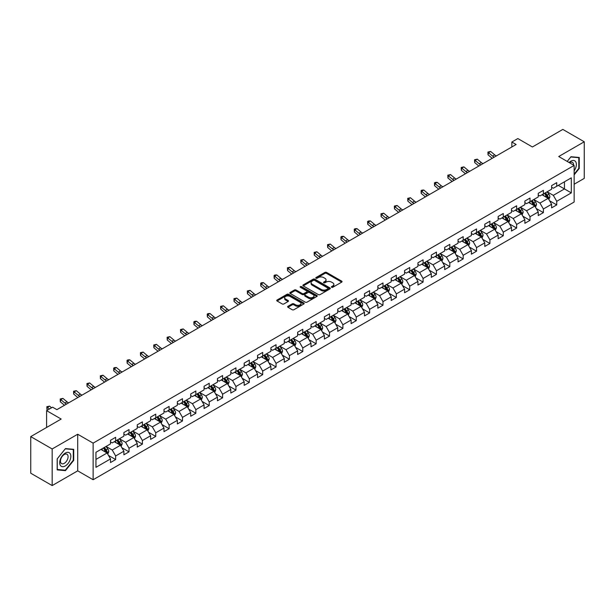 <?xml version="1.0" encoding="UTF-8"?>
<svg xmlns="http://www.w3.org/2000/svg" width="615" height="615" viewBox="0 0 615 615"><rect width="100%" height="100%" fill="white"/><g stroke="black" fill="none" stroke-linecap="round" stroke-linejoin="round"><path stroke-width="0.92" d="M331.6 287.282A0.83 0.484 0 0 0 332.776 287.282L341.717 282.124A1.192 0.684 0 0 0 342.063 281.639A1.192 0.684 0 0 0 341.717 281.155L326.573 272.414A1.192 0.684 0 0 0 324.897 272.414L315.956 277.573A0.83 0.484 0 0 0 317.132 278.249L318.293 277.58A3.805 2.199 0 0 1 323.675 277.58L324.935 278.311A3.805 2.199 0 0 1 326.05 279.863A3.805 2.199 0 0 1 324.935 281.416L323.782 282.085A0.83 0.484 0 0 0 324.958 282.769L326.111 282.101A3.805 2.199 0 0 1 331.493 282.101L332.753 282.823A3.805 2.199 0 0 1 333.868 284.384A3.805 2.199 0 0 1 332.753 285.937L331.6 286.605A0.83 0.484 0 0 0 331.6 287.282L331.6 286.605M287.974 306.301A1.192 0.684 0 0 0 287.628 306.793A1.192 0.684 0 0 0 287.974 307.277L292.217 309.729A1.192 0.684 0 0 0 293.901 309.729L303.825 303.995A1.192 0.684 0 0 0 304.171 303.51A1.192 0.684 0 0 0 303.825 303.026L288.689 294.285A1.192 0.684 0 0 0 287.005 294.285L277.081 300.012A1.192 0.684 0 0 0 276.735 300.504A1.192 0.684 0 0 0 277.081 300.989L282.208 303.948A1.192 0.684 0 0 0 283.892 303.948L288.143 301.496A1.192 0.684 0 0 0 288.489 301.012A1.192 0.684 0 0 0 288.143 300.527L285.598 299.059A3.183 1.837 0 0 1 284.668 297.76A3.183 1.837 0 0 1 286.628 296.061A3.183 1.837 0 0 1 290.096 296.461L300.059 302.211A3.183 1.837 0 0 1 300.996 303.51A3.183 1.837 0 0 1 299.028 305.209A3.183 1.837 0 0 1 295.561 304.809L293.901 303.848A1.192 0.684 0 0 0 292.217 303.848L287.974 306.301L287.974 307.277L292.217 304.84L292.217 303.848M574.141 184.231L584.25 178.388L584.25 141.781L562.833 129.419L532.413 146.977L517.845 138.567L511.849 142.034L516.131 144.502L56.88 409.651L52.598 407.176L46.602 410.643L46.602 427.456M52.167 448.973L52.167 485.581L77.705 470.844L77.705 434.236L52.167 448.973L30.75 436.612L61.169 419.046L46.602 410.643M77.705 434.236L93.126 443.138L574.141 165.427L574.141 202.035L93.126 479.746L93.126 443.138M584.25 141.781L558.72 156.525L574.141 165.427M318.378 294.623A1.192 0.684 0 0 0 320.054 294.623L329.978 288.896A1.192 0.684 0 0 0 330.332 288.412A1.192 0.684 0 0 0 329.978 287.928L314.842 279.187A1.192 0.684 0 0 0 313.158 279.187L303.233 284.914A1.192 0.684 0 0 0 302.888 285.398A1.192 0.684 0 0 0 303.233 285.883L318.378 294.623M300.666 287.459A0.83 0.484 0 0 1 301.511 287.582L301.511 286.59L316.902 295.477A1.192 0.684 0 0 1 317.255 295.961A1.192 0.684 0 0 1 316.902 296.445L306.977 302.173A1.192 0.684 0 0 1 305.301 302.173L290.157 293.44L294.408 291.003L294.408 290.011L290.157 292.463A1.192 0.684 0 0 0 289.811 292.948A1.192 0.684 0 0 0 290.157 293.44L290.157 292.463M294.408 291.003A1.192 0.684 0 0 1 296.092 291.003L296.092 290.011A1.192 0.684 0 0 0 294.408 290.011M296.092 290.011L302.226 293.555A1.192 0.684 0 0 0 303.91 293.555L306.724 291.933A1.192 0.684 0 0 0 307.077 291.449A1.192 0.684 0 0 0 306.724 290.957L300.335 287.267A0.83 0.484 0 0 1 301.511 286.59M52.167 485.581L30.75 473.219L30.75 436.612M108.509 455.431L115.658 459.566L115.658 455.953L123.884 451.202L123.884 454.816L129.027 451.848L129.027 448.235L137.253 443.484L137.253 447.097L142.396 444.13L142.396 440.517L150.621 435.766L150.621 439.379L155.756 436.412L155.756 432.799L163.982 428.055L163.982 431.661L169.125 428.693L169.125 425.088L177.351 420.337L177.351 423.95L182.494 420.975L182.494 417.37L190.719 412.619L190.719 416.232L195.854 413.265L195.854 409.651L204.08 404.901L204.08 408.514L209.223 405.546L209.223 401.933L217.449 397.182L217.449 400.796L222.592 397.828L222.592 394.215L230.817 389.464L230.817 393.077L235.952 390.11L235.952 386.497L244.178 381.754L244.178 385.359L249.321 382.392L249.321 378.786L257.547 374.035L257.547 377.648L262.69 374.673L262.69 371.068L270.915 366.317L270.915 369.93L276.058 366.963L276.058 363.35L284.284 358.599L284.284 362.212L289.419 359.245L289.419 355.631L297.645 350.881L297.645 354.494L302.788 351.526L302.788 347.913L311.013 343.17L311.013 346.775L316.156 343.808L316.156 340.195L324.382 335.452L324.382 339.057L329.517 336.09L329.517 332.484L337.743 327.733L337.743 331.347L342.886 328.379L342.886 324.766L351.111 320.015L351.111 323.628L356.254 320.661L356.254 317.048L364.48 312.297L364.48 315.91L369.615 312.943L369.615 309.33L377.841 304.579L377.841 308.192L382.984 305.225L382.984 301.611L391.209 296.868L391.209 300.474L396.352 297.506L396.352 293.893L404.578 289.15L404.578 292.755L409.721 289.788L409.721 286.183L417.946 281.432L417.946 285.045L423.082 282.077L423.082 278.464L431.307 273.713L431.307 277.327L436.45 274.359L436.45 270.746L444.676 265.995L444.676 269.608L449.819 266.641L449.819 263.028L458.044 258.277L458.044 261.89L463.18 258.923L463.18 255.31L471.405 250.566L471.405 254.172L476.548 251.204L476.548 247.591L484.774 242.848L484.774 246.454L489.917 243.486L489.917 239.881L498.142 235.13L498.142 238.743L503.278 235.776L503.278 232.163L511.503 227.412L511.503 231.025L516.646 228.057L516.646 224.444L524.872 219.693L524.872 223.307L530.015 220.339L530.015 216.726L538.24 211.975L538.24 215.588L543.383 212.621L543.383 209.008L551.609 204.265L551.609 207.87L556.744 204.903L556.744 201.29L571.312 192.887L571.312 177.843L564.455 181.802L564.455 188.928L571.312 192.887M115.658 459.566L110.516 462.534L110.516 458.921L95.955 467.331L95.955 452.294L110.516 443.884L110.516 440.271L115.658 437.303L115.658 440.917L123.884 436.166L123.884 432.553L129.027 429.585L129.027 433.198L137.253 428.447L137.253 424.834L142.396 421.867L142.396 425.48L150.621 420.729L150.621 417.116L155.756 414.149L155.756 417.762L163.982 413.011L163.982 409.405L169.125 406.438L169.125 410.044L177.351 405.3L177.351 401.687L182.494 398.72L182.494 402.333L190.719 397.582L190.719 393.969L195.854 391.002L195.854 394.615L204.08 389.864L204.08 386.251L209.223 383.283L209.223 386.897L217.449 382.146L217.449 378.533L222.592 375.565L222.592 379.178L230.817 374.427L230.817 370.822L235.952 367.847L235.952 371.46L244.178 366.709L244.178 363.104L249.321 360.136L249.321 363.742L257.547 358.999L257.547 355.385L262.69 352.418L262.69 356.031L270.915 351.28L270.915 347.667L276.058 344.7L276.058 348.313L284.284 343.562L284.284 339.949L289.419 336.982L289.419 340.595L297.645 335.844L297.645 332.231L302.788 329.263L302.788 332.876L311.013 328.126L311.013 324.52L316.156 321.545L316.156 325.158L324.382 320.407L324.382 316.802L329.517 313.835L329.517 317.44L337.743 312.697L337.743 309.084L342.886 306.116L342.886 309.729L351.111 304.979L351.111 301.365L356.254 298.398L356.254 302.011L364.48 297.26L364.48 293.647L369.615 290.68L369.615 294.293L377.841 289.542L377.841 285.929L382.984 282.962L382.984 286.575L391.209 281.824L391.209 278.218L396.352 275.243L396.352 278.856L404.578 274.106L404.578 270.5L409.721 267.533L409.721 271.138L417.946 266.395L417.946 262.782L423.082 259.814L423.082 263.428L431.307 258.677L431.307 255.064L436.45 252.096L436.45 255.709L444.676 250.958L444.676 247.345L449.819 244.378L449.819 247.991L458.044 243.24L458.044 239.627L463.18 236.66L463.18 240.273L471.405 235.522L471.405 231.917L476.548 228.949L476.548 232.555L484.774 227.811L484.774 224.198L489.917 221.231L489.917 224.836L498.142 220.093L498.142 216.48L503.278 213.513L503.278 217.126L511.503 212.375L511.503 208.762L516.646 205.794L516.646 209.407L524.872 204.657L524.872 201.043L530.015 198.076L530.015 201.689L538.24 196.938L538.24 193.325L543.383 190.358L543.383 193.971L551.609 189.22L551.609 185.615L556.744 182.647L556.744 186.253L571.312 177.843M114.29 441.708L120.455 445.268L112.23 450.019L106.064 446.452M110.516 441.901L112.23 442.892L115.658 440.917M112.23 450.019L115.658 455.953M120.455 445.268L123.884 451.202M127.659 433.99L133.824 437.549L125.598 442.3L119.433 438.741M123.884 434.19L125.598 435.174L129.027 433.198M125.598 442.3L129.027 448.235M133.824 437.549L137.253 443.484M141.019 426.272L147.193 429.831L138.967 434.582L132.794 431.023M137.253 426.472L138.967 427.456L142.396 425.48M138.967 434.582L142.396 440.517M147.193 429.831L150.621 435.766M154.388 418.554L160.553 422.113L152.328 426.864L146.162 423.305M150.621 418.754L152.328 419.745L155.756 417.762M152.328 426.864L155.756 432.799M160.553 422.113L163.982 428.055M167.757 410.835L173.922 414.402L165.696 419.146L159.531 415.586M163.982 411.035L165.696 412.027L169.125 410.044M165.696 419.146L169.125 425.088M173.922 414.402L177.351 420.337M181.118 403.117L187.291 406.684L179.065 411.435L172.892 407.868M177.351 403.317L179.065 404.309L182.494 402.333M179.065 411.435L182.494 417.37M187.291 406.684L190.719 412.619M194.486 395.407L200.659 398.966L192.434 403.717L186.26 400.15M190.719 395.599L192.434 396.59L195.854 394.615M192.434 403.717L195.854 409.651M200.659 398.966L204.08 404.901M207.855 387.688L214.02 391.248L205.794 395.999L199.629 392.439M204.08 387.888L205.794 388.872L209.223 386.897M205.794 395.999L209.223 401.933M214.02 391.248L217.449 397.182M221.215 379.97L227.389 383.529L219.163 388.28L212.99 384.721M217.449 380.17L219.163 381.154L222.592 379.178M219.163 388.28L222.592 394.215M227.389 383.529L230.817 389.464M234.584 372.252L240.757 375.811L232.532 380.562L226.358 377.003M230.817 372.452L232.532 373.443L235.952 371.46M232.532 380.562L235.952 386.497M240.757 375.811L244.178 381.754M247.953 364.534L254.118 368.101L245.892 372.844L239.727 369.284M244.178 364.733L245.892 365.725L249.321 363.742M245.892 372.844L249.321 378.786M254.118 368.101L257.547 374.035M261.321 356.815L267.487 360.382L259.261 365.133L253.096 361.566M257.547 357.015L259.261 358.007L262.69 356.031M259.261 365.133L262.69 371.068M267.487 360.382L270.915 366.317M274.682 349.105L280.855 352.664L272.63 357.415L266.456 353.848M270.915 349.297L272.63 350.289L276.058 348.313M272.63 357.415L276.058 363.35M280.855 352.664L284.284 358.599M288.051 341.387L294.216 344.946L285.99 349.697L279.825 346.137M284.284 341.586L285.99 342.57L289.419 340.595M285.99 349.697L289.419 355.631M294.216 344.946L297.645 350.881M301.419 333.668L307.585 337.228L299.359 341.978L293.194 338.419M297.645 333.868L299.359 334.852L302.788 332.876M299.359 341.978L302.788 347.913M307.585 337.228L311.013 343.17M314.78 325.95L320.953 329.509L312.728 334.26L306.554 330.701M311.013 326.15L312.728 327.142L316.156 325.158M312.728 334.26L316.156 340.195M320.953 329.509L324.382 335.452M328.149 318.232L334.322 321.799L326.096 326.542L319.923 322.983M324.382 318.432L326.096 319.423L329.517 317.44M326.096 326.542L329.517 332.484M334.322 321.799L337.743 327.733M341.517 310.521L347.683 314.081L339.457 318.831L333.292 315.264M337.743 310.713L339.457 311.705L342.886 309.729M339.457 318.831L342.886 324.766M347.683 314.081L351.111 320.015M354.878 302.803L361.051 306.362L352.825 311.113L346.652 307.546M351.111 302.995L352.825 303.987L356.254 302.011M352.825 311.113L356.254 317.048M361.051 306.362L364.48 312.297M368.247 295.085L374.42 298.644L366.194 303.395L360.021 299.836M364.48 295.285L366.194 296.269L369.615 294.293M366.194 303.395L369.615 309.33M374.42 298.644L377.841 304.579M381.615 287.366L387.781 290.926L379.555 295.677L373.39 292.117M377.841 287.566L379.555 288.55L382.984 286.575M379.555 295.677L382.984 301.611M387.781 290.926L391.209 296.868M394.984 279.648L401.149 283.215L392.924 287.958L386.758 284.399M391.209 279.848L392.924 280.84L396.352 278.856M392.924 287.958L396.352 293.893M401.149 283.215L404.578 289.15M408.345 271.93L414.518 275.497L406.292 280.24L400.119 276.681M404.578 272.13L406.292 273.121L409.721 271.138M406.292 280.24L409.721 286.183M414.518 275.497L417.946 281.432M421.713 264.219L427.879 267.779L419.653 272.53L413.488 268.963M417.946 264.412L419.653 265.403L423.082 263.428M419.653 272.53L423.082 278.464M427.879 267.779L431.307 273.713M435.082 256.501L441.247 260.06L433.022 264.811L426.856 261.244M431.307 256.693L433.022 257.685L436.45 255.709M433.022 264.811L436.45 270.746M441.247 260.06L444.676 265.995M448.443 248.783L454.616 252.342L446.39 257.093L440.217 253.534M444.676 248.983L446.39 249.967L449.819 247.991M446.39 257.093L449.819 263.028M454.616 252.342L458.044 258.277M461.811 241.065L467.984 244.624L459.759 249.375L453.586 245.816M458.044 241.264L459.759 242.249L463.18 240.273M459.759 249.375L463.18 255.31M467.984 244.624L471.405 250.566M475.18 233.346L481.345 236.913L473.12 241.657L466.954 238.097M471.405 233.546L473.12 234.538L476.548 232.555M473.12 241.657L476.548 247.591M481.345 236.913L484.774 242.848M488.541 225.628L494.714 229.195L486.488 233.938L480.315 230.379M484.774 225.828L486.488 226.82L489.917 224.836M486.488 233.938L489.917 239.881M494.714 229.195L498.142 235.13M501.909 217.918L508.082 221.477L499.857 226.228L493.684 222.661M498.142 218.11L499.857 219.101L503.278 217.126M499.857 226.228L503.278 232.163M508.082 221.477L511.503 227.412M515.278 210.199L521.443 213.759L513.218 218.51L507.052 214.943M511.503 210.392L513.218 211.383L516.646 209.407M513.218 218.51L516.646 224.444M521.443 213.759L524.872 219.693M528.646 202.481L534.812 206.04L526.586 210.791L520.421 207.232M524.872 202.681L526.586 203.665L530.015 201.689M526.586 210.791L530.015 216.726M534.812 206.04L538.24 211.975M542.007 194.763L548.18 198.322L539.955 203.073L533.782 199.514M538.24 194.963L539.955 195.954L543.383 193.971M539.955 203.073L543.383 209.008M548.18 198.322L551.609 204.265M558.289 185.361L564.455 188.928L553.316 195.355L547.15 191.795M551.609 187.244L553.316 188.236L556.744 186.253M553.316 195.355L556.744 201.29M77.705 470.844L93.126 479.746M511.849 142.034L511.849 146.977M95.955 459.413L107.095 452.986L100.922 449.419M107.095 452.986L110.516 458.921M549.595 200.774L556.744 204.903M536.226 208.493L543.383 212.621M522.858 216.211L530.015 220.339M509.497 223.921L516.646 228.057M496.128 231.64L503.278 235.776M482.76 239.358L489.917 243.486M469.391 247.076L476.548 251.204M456.03 254.794L463.18 258.923M442.662 262.513L449.819 266.641M429.293 270.223L436.45 274.359M415.932 277.942L423.082 282.077M402.564 285.66L409.721 289.788M389.195 293.378L396.352 297.506M375.834 301.096L382.984 305.225M362.466 308.815L369.615 312.943M349.097 316.525L356.254 320.661M335.729 324.243L342.886 328.379M322.368 331.962L329.517 336.09M308.999 339.68L316.156 343.808M295.631 347.398L302.788 351.526M282.27 355.116L289.419 359.245M268.901 362.827L276.058 366.963M255.532 370.545L262.69 374.673M242.172 378.263L249.321 382.392M228.803 385.982L235.952 390.11M215.435 393.7L222.592 397.828M202.066 401.411L209.223 405.546M188.705 409.129L195.854 413.265M175.337 416.847L182.494 420.975M161.968 424.565L169.125 428.693M148.607 432.284L155.756 436.412M135.238 440.002L142.396 444.13M121.87 447.712L129.027 451.848M574.141 174.837L579.238 168.495L579.238 157.471L570.966 156.733L567.199 161.422M57.18 469.898L65.451 470.636L73.715 460.351L73.715 449.327L65.451 448.589L57.18 458.875L57.18 469.898M578.807 168.249L579.238 168.495M73.293 460.105L73.715 460.351M64.575 470.129L65.451 470.636M331.931 287.397L332.753 286.921A3.805 2.199 0 0 0 333.868 285.368L333.868 284.384M326.05 279.863L326.05 280.855A3.805 2.199 0 0 1 324.935 282.408L324.113 282.885M341.717 281.155L341.717 282.124L326.573 273.398A1.192 0.684 0 0 0 324.897 273.398L316.287 278.364M329.963 288.904L314.842 280.171A1.192 0.684 0 0 0 313.158 280.171L303.257 285.898M327.88 288.75A0.83 0.484 0 0 0 327.88 288.074L314.588 280.402A0.83 0.484 0 0 0 313.412 280.402L312.197 281.101A3.805 2.199 0 0 0 311.082 282.654A3.805 2.199 0 0 0 312.197 284.215L321.276 289.457A3.805 2.199 0 0 0 326.657 289.457L327.88 288.75L327.88 289.742A0.83 0.484 0 0 0 328.126 289.404L328.126 288.412M311.082 282.654L311.082 283.646A3.805 2.199 0 0 0 312.197 285.199L312.197 284.215M327.88 289.742L326.657 290.441A3.805 2.199 0 0 1 321.276 290.441L312.197 285.199M296.092 291.003L302.226 294.547A1.192 0.684 0 0 0 303.91 294.547L306.724 292.917A1.192 0.684 0 0 0 307.077 292.433L307.077 291.449M301.511 287.582L316.886 296.453M308.599 297.237A3.183 1.837 0 0 0 312.066 297.637A3.183 1.837 0 0 0 314.027 295.938A3.183 1.837 0 0 0 313.096 294.639L309.583 292.609A1.192 0.684 0 0 0 307.907 292.609L305.086 294.239A1.192 0.684 0 0 0 304.74 294.723A1.192 0.684 0 0 0 305.086 295.208L308.599 297.237L308.599 298.229A3.183 1.837 0 0 0 312.066 298.621A3.183 1.837 0 0 0 314.027 296.93L314.027 295.938M304.74 294.723L304.74 295.715A1.192 0.684 0 0 0 305.086 296.199L305.086 295.208M308.599 298.229L305.086 296.199M300.996 303.51L300.996 304.502A3.183 1.837 0 0 1 299.028 306.201A3.183 1.837 0 0 1 295.561 305.801L293.901 304.84A1.192 0.684 0 0 0 292.217 304.84M284.668 297.76L284.668 298.744A3.183 1.837 0 0 0 285.598 300.043L285.598 299.059M288.143 300.527L288.143 301.496L285.598 300.043M303.825 303.026L303.825 303.995L288.689 295.277A1.192 0.684 0 0 0 287.005 295.277L277.096 300.996L277.081 300.012M548.857 199.498L549.871 196.931A3.213 1.853 -120 0 0 548.849 194.194L547.081 191.834M543.998 195.908L542.799 194.309M544.429 193.371L546.197 195.731A3.213 1.853 60 0 1 547.112 197.661L548.142 197.069A3.213 1.853 -120 0 0 547.219 195.132L545.451 192.772M544.652 193.241L546.612 195.854A1.637 0.946 60 0 1 546.904 196.354L548.142 197.069M494.26 157.133A6.058 3.498 60 0 1 492.584 156.118L488.502 152.681L488.026 154.819L492.115 158.247A9.087 5.251 -120 0 0 492.2 158.324M496.405 155.895A6.058 3.498 60 0 1 494.729 154.88L490.647 151.444L488.502 152.681L487.918 152.036L490.647 151.444M488.026 154.819L487.918 152.036M574.141 170.87A7.88 4.551 120 0 0 575.625 168.087A7.88 4.551 120 0 0 575.133 161.115A7.88 4.551 120 0 0 569.098 162.514M578.277 157.386L578.807 157.686L578.807 168.372L574.141 174.183M567.215 161.43L570.797 156.971L578.807 157.686M573.587 165.112A5.389 3.113 120 0 0 572.48 162.398A5.389 3.113 120 0 0 569.575 162.791M65.282 465.947A7.88 4.551 120 0 0 70.848 456.299A7.88 4.551 120 0 0 65.282 453.086A7.88 4.551 120 0 0 59.709 462.726A7.88 4.551 120 0 0 65.282 465.947M64.267 463.333A5.389 3.113 120 0 0 67.788 458.582A5.389 3.113 120 0 0 66.958 454.262A5.389 3.113 120 0 0 64.267 454.523A5.389 3.113 120 0 0 60.747 459.274A5.389 3.113 120 0 0 61.569 463.595A5.389 3.113 120 0 0 64.267 463.333M57.272 458.798L65.282 448.835L73.293 449.55L73.293 460.228L65.282 470.198L57.272 469.483L57.249 458.79M72.762 449.242L73.293 449.55M535.488 207.217L536.511 204.649A3.213 1.853 -120 0 0 535.481 201.912L533.712 199.552M530.63 203.627L529.43 202.028M531.06 201.082L532.828 203.45A3.213 1.853 60 0 1 533.743 205.379L534.773 204.787A3.213 1.853 -120 0 0 533.858 202.85L532.09 200.49M531.283 200.959L533.243 203.573A1.637 0.946 60 0 1 533.543 204.072L534.773 204.787M522.12 214.935L523.142 212.367A3.213 1.853 -120 0 0 522.12 209.63L520.351 207.27M517.269 211.345L516.062 209.746M517.692 208.8L519.46 211.16A3.213 1.853 60 0 1 520.382 213.097L521.405 212.498A3.213 1.853 -120 0 0 520.49 210.568L518.722 208.208M517.915 208.669L519.875 211.291A1.637 0.946 60 0 1 520.175 211.791L521.405 212.498M480.892 164.851A6.058 3.498 60 0 1 479.223 163.828L475.141 160.4L474.665 162.537L478.747 165.965A9.087 5.251 -120 0 0 478.831 166.042M483.036 163.613A6.058 3.498 60 0 1 481.361 162.591L477.278 159.162L475.141 160.4L474.549 159.754L477.278 159.162M474.665 162.537L474.549 159.754M467.531 172.569A6.058 3.498 60 0 1 465.855 171.547L461.773 168.118L461.296 170.255L465.378 173.684A9.087 5.251 -120 0 0 465.463 173.761M469.668 171.331A6.058 3.498 60 0 1 468 170.309L463.91 166.88L461.773 168.118L461.188 167.472L463.91 166.88M461.296 170.255L461.188 167.472M508.759 222.645L509.774 220.078A3.213 1.853 -120 0 0 508.751 217.349L506.983 214.989M503.9 219.063L502.701 217.456M504.323 216.518L506.091 218.879A3.213 1.853 60 0 1 507.014 220.808L508.044 220.216A3.213 1.853 -120 0 0 507.121 218.287L505.353 215.927M504.554 216.388L506.514 219.009A1.637 0.946 60 0 1 506.806 219.509L508.044 220.216M495.39 230.364L496.413 227.796A3.213 1.853 -120 0 0 495.382 225.067L493.614 222.699M490.532 226.781L489.332 225.175M490.962 224.237L492.73 226.597A3.213 1.853 60 0 1 493.645 228.526L494.675 227.934A3.213 1.853 -120 0 0 493.76 226.005L491.985 223.645M491.185 224.106L493.145 226.727A1.637 0.946 60 0 1 493.445 227.219L494.675 227.934M482.022 238.082L483.044 235.514A3.213 1.853 -120 0 0 482.022 232.778L480.254 230.417M477.171 234.5L475.964 232.893M477.594 231.955L479.362 234.315A3.213 1.853 60 0 1 480.284 236.245L481.307 235.653A3.213 1.853 -120 0 0 480.392 233.723L478.624 231.363M477.817 231.824L479.777 234.446A1.637 0.946 60 0 1 480.077 234.938L481.307 235.653M454.162 180.287A6.058 3.498 60 0 1 452.486 179.265L448.404 175.836L447.928 177.966L452.01 181.402A9.087 5.251 -120 0 0 452.102 181.471M456.307 179.05A6.058 3.498 60 0 1 454.631 178.027L450.549 174.599L448.404 175.836L447.82 175.19L450.549 174.599M447.928 177.966L447.82 175.19M440.794 187.998A6.058 3.498 60 0 1 439.125 186.983L435.036 183.547L434.567 185.684L438.649 189.12A9.087 5.251 -120 0 0 438.733 189.189M442.938 186.76A6.058 3.498 60 0 1 441.263 185.745L437.18 182.309L435.036 183.547L434.451 182.909L435.312 182.409L437.18 182.309M434.567 185.684L434.451 182.909M427.425 195.716A6.058 3.498 60 0 1 425.757 194.701L421.675 191.265L421.198 193.402L425.28 196.838A9.087 5.251 -120 0 0 425.365 196.908M429.57 194.478A6.058 3.498 60 0 1 427.902 193.464L423.812 190.027L421.675 191.265L421.083 190.627L421.944 190.127L423.812 190.027M421.198 193.402L421.083 190.627M468.661 245.8L469.676 243.232A3.213 1.853 -120 0 0 468.653 240.496L466.885 238.136M463.802 242.21L462.603 240.611M464.225 239.673L465.993 242.033A3.213 1.853 60 0 1 466.916 243.963L467.946 243.371A3.213 1.853 -120 0 0 467.023 241.434L465.255 239.074M464.448 239.543L466.416 242.156A1.637 0.946 60 0 1 466.708 242.656L467.946 243.371M414.064 203.434A6.058 3.498 60 0 1 412.388 202.412L408.306 198.983L407.83 201.12L411.912 204.549A9.087 5.251 -120 0 0 412.004 204.626M416.201 202.197A6.058 3.498 60 0 1 414.533 201.182L410.451 197.746L408.306 198.983L407.722 198.338L410.451 197.746M407.83 201.12L407.722 198.338M455.292 253.518L456.307 250.951A3.213 1.853 -120 0 0 455.285 248.214L453.516 245.854M450.434 249.928L449.234 248.329M450.864 247.384L452.632 249.752A3.213 1.853 60 0 1 453.547 251.681L454.577 251.089A3.213 1.853 -120 0 0 453.655 249.152L451.887 246.792M451.087 247.261L453.047 249.875A1.637 0.946 60 0 1 453.347 250.374L454.577 251.089M400.696 211.153A6.058 3.498 60 0 1 399.027 210.13L394.938 206.702L394.461 208.839L398.551 212.267A9.087 5.251 -120 0 0 398.635 212.344M402.84 209.915A6.058 3.498 60 0 1 401.165 208.892L397.082 205.464L394.938 206.702L394.353 206.056L397.082 205.464M394.461 208.839L394.353 206.056M441.924 261.237L442.946 258.669A3.213 1.853 -120 0 0 441.916 255.932L440.148 253.572M437.065 257.647L435.866 256.048M437.496 255.102L439.264 257.462A3.213 1.853 60 0 1 440.186 259.399L441.209 258.8A3.213 1.853 -120 0 0 440.294 256.87L438.526 254.51M437.719 254.971L439.679 257.593A1.637 0.946 60 0 1 439.979 258.092L441.209 258.8M387.327 218.871A6.058 3.498 60 0 1 385.659 217.848L381.577 214.42L381.1 216.557L385.182 219.986A9.087 5.251 -120 0 0 385.267 220.055M389.472 217.633A6.058 3.498 60 0 1 387.796 216.611L383.714 213.182L381.577 214.42L380.985 213.774L383.714 213.182M381.1 216.557L380.985 213.774M428.555 268.947L429.577 266.38A3.213 1.853 -120 0 0 428.555 263.651L426.787 261.29M423.704 265.365L422.497 263.758M424.127 262.82L425.895 265.18A3.213 1.853 60 0 1 426.818 267.11L427.848 266.518A3.213 1.853 -120 0 0 426.925 264.588L425.157 262.228M424.35 262.69L426.318 265.311A1.637 0.946 60 0 1 426.61 265.811L427.848 266.518M373.966 226.581A6.058 3.498 60 0 1 372.29 225.567L368.208 222.13L367.732 224.267L371.814 227.704A9.087 5.251 -120 0 0 371.906 227.773M376.103 225.351A6.058 3.498 60 0 1 374.435 224.329L370.353 220.9L368.208 222.13L367.624 221.492L368.477 221L370.353 220.9M367.732 224.267L367.624 221.492M415.194 276.665L416.209 274.098A3.213 1.853 -120 0 0 415.187 271.369L413.418 269.001M410.336 273.083L409.136 271.476M410.766 270.539L412.534 272.899A3.213 1.853 60 0 1 413.449 274.828L414.479 274.236A3.213 1.853 -120 0 0 413.557 272.307L411.789 269.947M410.989 270.408L412.949 273.029A1.637 0.946 60 0 1 413.249 273.521L414.479 274.236M360.598 234.3A6.058 3.498 60 0 1 358.922 233.285L354.84 229.849L354.363 231.986L358.453 235.422A9.087 5.251 -120 0 0 358.537 235.491M362.742 233.062A6.058 3.498 60 0 1 361.067 232.047L356.984 228.611L354.84 229.849L354.255 229.211L355.109 228.711L356.984 228.611M354.363 231.986L354.255 229.211M401.826 284.384L402.848 281.816A3.213 1.853 -120 0 0 401.818 279.079L400.05 276.719M396.967 280.801L395.768 279.195M397.398 278.257L399.166 280.617A3.213 1.853 60 0 1 400.081 282.546L401.111 281.954A3.213 1.853 -120 0 0 400.196 280.025L398.428 277.665M397.621 278.126L399.581 280.748A1.637 0.946 60 0 1 399.881 281.24L401.111 281.954M347.229 242.018A6.058 3.498 60 0 1 345.561 241.003L341.479 237.567L341.002 239.704L345.084 243.14A9.087 5.251 -120 0 0 345.169 243.209M349.374 240.78A6.058 3.498 60 0 1 347.698 239.765L343.616 236.329L341.479 237.567L340.887 236.929L341.748 236.429L343.616 236.329M341.002 239.704L340.887 236.929M388.457 292.102L389.48 289.534A3.213 1.853 -120 0 0 388.457 286.798L386.689 284.438M383.606 288.512L382.399 286.913M384.029 285.975L385.797 288.335A3.213 1.853 60 0 1 386.72 290.265L387.742 289.673A3.213 1.853 -120 0 0 386.827 287.735L385.059 285.375M384.252 285.844L386.212 288.458A1.637 0.946 60 0 1 386.512 288.958L387.742 289.673M333.868 249.736A6.058 3.498 60 0 1 332.192 248.714L328.11 245.285L327.634 247.422L331.716 250.851A9.087 5.251 -120 0 0 331.8 250.928M336.005 248.498A6.058 3.498 60 0 1 334.337 247.484L330.247 244.047L328.11 245.285L327.526 244.639L330.247 244.047M327.634 247.422L327.526 244.639M375.096 299.82L376.111 297.253A3.213 1.853 -120 0 0 375.089 294.516L373.32 292.156M370.238 296.23L369.038 294.631M370.661 293.686L372.429 296.046A3.213 1.853 60 0 1 373.351 297.983L374.381 297.391A3.213 1.853 -120 0 0 373.459 295.454L371.691 293.094M370.891 293.563L372.851 296.176A1.637 0.946 60 0 1 373.144 296.676L374.381 297.391M320.5 257.454A6.058 3.498 60 0 1 318.824 256.432L314.742 253.003L314.265 255.14L318.347 258.569A9.087 5.251 -120 0 0 318.439 258.646M322.644 256.217A6.058 3.498 60 0 1 320.969 255.194L316.886 251.766L314.742 253.003L314.157 252.358L316.886 251.766M314.265 255.14L314.157 252.358M361.728 307.538L362.75 304.971A3.213 1.853 -120 0 0 361.72 302.234L359.952 299.874M356.869 303.948L355.67 302.349M357.3 301.404L359.068 303.764A3.213 1.853 60 0 1 359.983 305.701L361.013 305.101A3.213 1.853 -120 0 0 360.098 303.172L358.322 300.812M357.523 301.273L359.483 303.895A1.637 0.946 60 0 1 359.783 304.394L361.013 305.101M307.131 265.173A6.058 3.498 60 0 1 305.463 264.15L301.373 260.722L300.904 262.859L304.986 266.287A9.087 5.251 -120 0 0 305.071 266.357M309.276 263.935A6.058 3.498 60 0 1 307.6 262.913L303.518 259.484L301.373 260.722L300.789 260.076L303.518 259.484M300.904 262.859L300.789 260.076M348.359 315.249L349.382 312.681A3.213 1.853 -120 0 0 348.359 309.952L346.591 307.592M343.508 311.667L342.301 310.06M343.931 309.122L345.699 311.482A3.213 1.853 60 0 1 346.622 313.412L347.644 312.82A3.213 1.853 -120 0 0 346.729 310.89L344.961 308.53M344.154 308.991L346.114 311.613A1.637 0.946 60 0 1 346.414 312.113L347.644 312.82M293.762 272.883A6.058 3.498 60 0 1 292.094 271.868L288.012 268.432L287.536 270.569L291.618 274.006A9.087 5.251 -120 0 0 291.702 274.075M295.907 271.653A6.058 3.498 60 0 1 294.239 270.631L290.149 267.202L288.012 268.432L287.42 267.794L290.149 267.202M287.536 270.569L287.42 267.794M334.998 322.967L336.013 320.4A3.213 1.853 -120 0 0 334.99 317.671L333.222 315.303M330.14 319.385L328.94 317.778M330.562 316.84L332.331 319.2A3.213 1.853 60 0 1 333.253 321.13L334.283 320.538A3.213 1.853 -120 0 0 333.361 318.608L331.593 316.248M330.785 316.71L332.753 319.331A1.637 0.946 60 0 1 333.046 319.823L334.283 320.538M280.402 280.601A6.058 3.498 60 0 1 278.726 279.587L274.644 276.15L274.167 278.288L278.249 281.724A9.087 5.251 -120 0 0 278.341 281.793M282.539 279.364A6.058 3.498 60 0 1 280.871 278.349L276.788 274.913L274.644 276.15L274.059 275.512L274.913 275.013L276.788 274.913M274.167 278.288L274.059 275.512M321.63 330.686L322.644 328.118A3.213 1.853 -120 0 0 321.622 325.381L319.854 323.021M316.771 327.103L315.572 325.496M317.202 324.559L318.97 326.919A3.213 1.853 60 0 1 319.885 328.848L320.915 328.256A3.213 1.853 -120 0 0 319.992 326.327L318.224 323.967M317.425 324.428L319.385 327.049A1.637 0.946 60 0 1 319.685 327.541L320.915 328.256M267.033 288.32A6.058 3.498 60 0 1 265.365 287.305L261.275 283.869L260.798 286.006L264.888 289.442A9.087 5.251 -120 0 0 264.973 289.511M269.178 287.082A6.058 3.498 60 0 1 267.502 286.067L263.42 282.631L261.275 283.869L260.691 283.231L261.552 282.731L263.42 282.631M260.798 286.006L260.691 283.231M308.261 338.404L309.284 335.836A3.213 1.853 -120 0 0 308.253 333.099L306.485 330.739M303.403 334.814L302.203 333.215M303.833 332.277L305.601 334.637A3.213 1.853 60 0 1 306.524 336.566L307.546 335.975A3.213 1.853 -120 0 0 306.631 334.037L304.863 331.677M304.056 332.146L306.016 334.76A1.637 0.946 60 0 1 306.316 335.26L307.546 335.975M253.664 296.038A6.058 3.498 60 0 1 251.996 295.016L247.914 291.587L247.438 293.724L251.52 297.153A9.087 5.251 -120 0 0 251.604 297.23M255.809 294.8A6.058 3.498 60 0 1 254.133 293.786L250.051 290.349L247.914 291.587L247.322 290.941L250.051 290.349M247.438 293.724L247.322 290.941M294.893 346.122L295.915 343.554A3.213 1.853 -120 0 0 294.893 340.818L293.124 338.458M290.042 342.532L288.835 340.933M290.464 339.987L292.233 342.347A3.213 1.853 60 0 1 293.155 344.285L294.185 343.685A3.213 1.853 -120 0 0 293.263 341.756L291.495 339.395M290.687 339.864L292.655 342.478A1.637 0.946 60 0 1 292.948 342.978L294.185 343.685M240.304 303.756A6.058 3.498 60 0 1 238.628 302.734L234.546 299.305L234.069 301.442L238.151 304.871A9.087 5.251 -120 0 0 238.243 304.948M242.441 302.519A6.058 3.498 60 0 1 240.773 301.496L236.69 298.067L234.546 299.305L233.961 298.659L236.69 298.067M234.069 301.442L233.961 298.659M281.532 353.833L282.546 351.265A3.213 1.853 -120 0 0 281.524 348.536L279.756 346.176M276.673 350.25L275.474 348.644M277.104 347.706L278.872 350.066A3.213 1.853 60 0 1 279.787 352.003L280.817 351.403A3.213 1.853 -120 0 0 279.894 349.474L278.126 347.114M277.327 347.575L279.287 350.196A1.637 0.946 60 0 1 279.587 350.696L280.817 351.403M226.935 311.474A6.058 3.498 60 0 1 225.259 310.452L221.177 307.023L220.7 309.161L224.79 312.589A9.087 5.251 -120 0 0 224.875 312.658M229.08 310.237A6.058 3.498 60 0 1 227.404 309.214L223.322 305.786L221.177 307.023L220.593 306.378L223.322 305.786M220.7 309.161L220.593 306.378M268.163 361.551L269.186 358.983A3.213 1.853 -120 0 0 268.155 356.254L266.387 353.894M263.305 357.968L262.105 356.362M263.735 355.424L265.503 357.784A3.213 1.853 60 0 1 266.418 359.714L267.448 359.122A3.213 1.853 -120 0 0 266.533 357.192L264.765 354.832M263.958 355.293L265.918 357.915A1.637 0.946 60 0 1 266.218 358.414L267.448 359.122M213.566 319.185A6.058 3.498 60 0 1 211.898 318.17L207.816 314.734L207.34 316.871L211.422 320.307A9.087 5.251 -120 0 0 211.506 320.377M215.711 317.955A6.058 3.498 60 0 1 214.035 316.933L209.953 313.504L207.816 314.734L207.224 314.096L208.085 313.596L209.953 313.504M207.34 316.871L207.224 314.096M254.794 369.269L255.817 366.701A3.213 1.853 -120 0 0 254.794 363.965L253.026 361.605M249.944 365.687L248.737 364.08M250.367 363.142L252.135 365.502A3.213 1.853 60 0 1 253.057 367.432L254.08 366.84A3.213 1.853 -120 0 0 253.165 364.91L251.397 362.55M250.589 363.011L252.55 365.633A1.637 0.946 60 0 1 252.85 366.125L254.08 366.84M200.206 326.903A6.058 3.498 60 0 1 198.53 325.889L194.448 322.452L193.971 324.589L198.053 328.026A9.087 5.251 -120 0 0 198.138 328.095M202.343 325.666A6.058 3.498 60 0 1 200.675 324.651L196.585 321.214L194.448 322.452L193.863 321.814L194.717 321.314L196.585 321.214M193.971 324.589L193.863 321.814M241.434 376.987L242.448 374.42A3.213 1.853 -120 0 0 241.426 371.683L239.658 369.323M236.575 373.405L235.376 371.798M236.998 370.86L238.766 373.22A3.213 1.853 60 0 1 239.689 375.15L240.719 374.558A3.213 1.853 -120 0 0 239.796 372.629L238.028 370.261M237.229 370.73L239.189 373.351A1.637 0.946 60 0 1 239.481 373.843L240.719 374.558M186.837 334.622A6.058 3.498 60 0 1 185.161 333.607L181.079 330.17L180.602 332.308L184.685 335.744A9.087 5.251 -120 0 0 184.777 335.813M188.982 333.384A6.058 3.498 60 0 1 187.306 332.369L183.224 328.933L181.079 330.17L180.495 329.525L183.224 328.933M180.602 332.308L180.495 329.525M228.065 384.706L229.088 382.138A3.213 1.853 -120 0 0 228.057 379.401L226.289 377.041M223.207 381.115L222.007 379.517M223.637 378.579L225.405 380.939A3.213 1.853 60 0 1 226.32 382.868L227.35 382.276A3.213 1.853 -120 0 0 226.435 380.339L224.66 377.979M223.86 378.448L225.82 381.062A1.637 0.946 60 0 1 226.12 381.561L227.35 382.276M173.468 342.34A6.058 3.498 60 0 1 171.8 341.317L167.71 337.889L167.242 340.026L171.324 343.454A9.087 5.251 -120 0 0 171.408 343.531M175.613 341.102A6.058 3.498 60 0 1 173.937 340.087L169.855 336.651L167.71 337.889L167.126 337.243L169.855 336.651M167.242 340.026L167.126 337.243M214.696 392.424L215.719 389.856A3.213 1.853 -120 0 0 214.696 387.119L212.928 384.759M209.846 388.834L208.639 387.235M210.268 386.289L212.037 388.649A3.213 1.853 60 0 1 212.959 390.587L213.982 389.987A3.213 1.853 -120 0 0 213.067 388.057L211.299 385.697M210.491 386.166L212.452 388.78A1.637 0.946 60 0 1 212.752 389.28L213.982 389.987M160.1 350.058A6.058 3.498 60 0 1 158.432 349.036L154.35 345.607L153.873 347.744L157.955 351.173A9.087 5.251 -120 0 0 158.04 351.25M162.245 348.82A6.058 3.498 60 0 1 160.577 347.798L156.487 344.369L154.35 345.607L153.758 344.961L156.487 344.369M153.873 347.744L153.758 344.961M201.336 400.134L202.35 397.567A3.213 1.853 -120 0 0 201.328 394.838L199.56 392.478M196.477 396.552L195.278 394.945M196.9 394.007L198.668 396.368A3.213 1.853 60 0 1 199.591 398.297L200.621 397.705A3.213 1.853 -120 0 0 199.698 395.776L197.93 393.416M197.123 393.877L199.091 396.498A1.637 0.946 60 0 1 199.383 396.998L200.621 397.705M146.739 357.776A6.058 3.498 60 0 1 145.063 356.754L140.981 353.325L140.504 355.462L144.587 358.891A9.087 5.251 -120 0 0 144.679 358.96M148.876 356.539A6.058 3.498 60 0 1 147.208 355.516L143.126 352.088L140.981 353.325L140.397 352.679L143.126 352.088M140.504 355.462L140.397 352.679M187.967 407.853L188.982 405.285A3.213 1.853 -120 0 0 187.959 402.556L186.191 400.196M183.109 404.27L181.909 402.664M183.539 401.726L185.307 404.086A3.213 1.853 60 0 1 186.222 406.015L187.252 405.423A3.213 1.853 -120 0 0 186.33 403.494L184.562 401.134M183.762 401.595L185.722 404.216A1.637 0.946 60 0 1 186.022 404.716L187.252 405.423M133.37 365.487A6.058 3.498 60 0 1 131.702 364.472L127.613 361.036L127.136 363.173L131.226 366.609A9.087 5.251 -120 0 0 131.31 366.678M135.515 364.257A6.058 3.498 60 0 1 133.839 363.234L129.757 359.806L127.613 361.036L127.028 360.398L127.889 359.898L129.757 359.806M127.136 363.173L127.028 360.398M174.599 415.571L175.621 413.003A3.213 1.853 -120 0 0 174.591 410.267L172.823 407.906M169.74 411.988L168.541 410.382M170.171 409.444L171.939 411.804A3.213 1.853 60 0 1 172.861 413.734L173.884 413.142A3.213 1.853 -120 0 0 172.969 411.212L171.201 408.852M170.393 409.313L172.354 411.935A1.637 0.946 60 0 1 172.654 412.427L173.884 413.142M120.002 373.205A6.058 3.498 60 0 1 118.334 372.19L114.252 368.754L113.775 370.891L117.857 374.327A9.087 5.251 -120 0 0 117.942 374.397M122.147 371.967A6.058 3.498 60 0 1 120.471 370.953L116.389 367.516L114.252 368.754L113.66 368.116L114.521 367.616L116.389 367.516M113.775 370.891L113.66 368.116M161.238 423.289L162.252 420.721A3.213 1.853 -120 0 0 161.23 417.985L159.462 415.625M156.379 419.707L155.172 418.1M156.802 417.162L158.57 419.522A3.213 1.853 60 0 1 159.493 421.452L160.523 420.86A3.213 1.853 -120 0 0 159.6 418.93L157.832 416.563M157.025 417.032L158.993 419.653A1.637 0.946 60 0 1 159.285 420.145L160.523 420.86M106.641 380.923A6.058 3.498 60 0 1 104.965 379.909L100.883 376.472L100.406 378.609L104.489 382.046A9.087 5.251 -120 0 0 104.581 382.115M108.778 379.686A6.058 3.498 60 0 1 107.11 378.671L103.028 375.235L100.883 376.472L100.299 375.827L103.028 375.235M100.406 378.609L100.299 375.827M147.869 431.007L148.884 428.44A3.213 1.853 -120 0 0 147.861 425.703L146.093 423.343M143.011 427.417L141.811 425.818M143.441 424.88L145.209 427.24A3.213 1.853 60 0 1 146.124 429.17L147.154 428.578A3.213 1.853 -120 0 0 146.232 426.641L144.464 424.281M143.664 424.75L145.624 427.363A1.637 0.946 60 0 1 145.924 427.863L147.154 428.578M93.272 388.642A6.058 3.498 60 0 1 91.597 387.619L87.515 384.191L87.038 386.328L91.128 389.756A9.087 5.251 -120 0 0 91.212 389.833M95.417 387.404A6.058 3.498 60 0 1 93.741 386.389L89.659 382.953L87.515 384.191L86.93 383.545L89.659 382.953M87.038 386.328L86.93 383.545M134.501 438.726L135.523 436.158A3.213 1.853 -120 0 0 134.493 433.421L132.725 431.061M129.642 435.136L128.443 433.537M130.072 432.591L131.841 434.951A3.213 1.853 60 0 1 132.755 436.888L133.786 436.289A3.213 1.853 -120 0 0 132.871 434.359L131.103 431.999M130.295 432.468L132.256 435.082A1.637 0.946 60 0 1 132.556 435.581L133.786 436.289M79.904 396.36A6.058 3.498 60 0 1 78.236 395.337L74.154 391.909L73.677 394.046L77.759 397.474A9.087 5.251 -120 0 0 77.844 397.551M82.049 395.122A6.058 3.498 60 0 1 80.373 394.1L76.291 390.671L74.154 391.909L73.562 391.263L76.291 390.671M73.677 394.046L73.562 391.263M121.132 446.436L122.154 443.869A3.213 1.853 -120 0 0 121.132 441.14L119.364 438.779M116.281 442.854L115.074 441.247M116.704 440.309L118.472 442.669A3.213 1.853 60 0 1 119.395 444.599L120.417 444.007A3.213 1.853 -120 0 0 119.502 442.077L117.734 439.717M116.927 440.179L118.887 442.8A1.637 0.946 60 0 1 119.187 443.3L120.417 444.007M66.543 404.078A6.058 3.498 60 0 1 64.867 403.056L60.785 399.627L60.308 401.764L64.391 405.193A9.087 5.251 -120 0 0 64.475 405.262M68.68 402.84A6.058 3.498 60 0 1 67.012 401.818L62.922 398.389L60.785 399.627L60.201 398.981L62.922 398.389M60.308 401.764L60.201 398.981M107.771 454.154L108.786 451.587A3.213 1.853 -120 0 0 107.763 448.858L105.995 446.498M102.913 450.572L101.713 448.965M103.335 448.027L105.104 450.388A3.213 1.853 60 0 1 106.026 452.317L107.056 451.725A3.213 1.853 -120 0 0 106.134 449.796L104.365 447.436M103.566 447.897L105.526 450.518A1.637 0.946 60 0 1 105.818 451.01L107.056 451.725M51.552 407.783L49.561 406.108L47.416 407.338L46.94 409.475L47.624 410.051M49.415 409.013L46.832 406.7L49.561 406.108M46.94 409.475L46.832 406.7M332.753 286.921L332.753 285.937M323.782 282.769L323.782 282.085M324.935 282.408L324.935 281.416M315.956 278.249L315.956 277.573M324.897 273.398L324.897 272.414M326.573 273.398L326.573 272.414M303.233 285.883L303.233 284.914M313.158 280.171L313.158 279.187M314.842 280.171L314.842 279.187M329.978 288.896L329.978 287.928M321.276 290.441L321.276 289.457M326.657 290.441L326.657 289.457M302.226 294.547L302.226 293.555M303.91 294.547L303.91 293.555M306.724 292.917L306.724 291.933M316.902 296.445L316.902 295.477M293.901 304.84L293.901 303.848M295.561 305.801L295.561 304.809M287.005 295.277L287.005 294.285M288.689 295.277L288.689 294.285M547.865 198.145L549.856 196.992M547.219 195.132L548.849 194.194M544.936 196.454L546.197 195.731M492.584 156.118L494.729 154.88M534.496 205.856L536.488 204.71M533.858 202.85L535.481 201.912M531.575 204.172L532.828 203.45M521.128 213.574L523.119 212.429M520.49 210.568L522.12 209.63M518.207 211.891L519.46 211.16M479.223 163.828L481.361 162.591M465.855 171.547L468 170.309M507.759 221.292L509.758 220.139M507.121 218.287L508.751 217.349M504.838 219.609L506.091 218.879M494.399 229.011L496.39 227.857M493.76 226.005L495.382 225.067M491.47 227.319L492.73 226.597M481.03 236.729L483.021 235.576M480.392 233.723L482.022 232.778M478.109 235.038L479.362 234.315M452.486 179.265L454.631 178.027M439.125 186.983L441.263 185.745M425.757 194.701L427.902 193.464M467.661 244.447L469.652 243.294M467.023 241.434L468.653 240.496M464.74 242.756L465.993 242.033M412.388 202.412L414.533 201.182M454.301 252.158L456.292 251.012M453.655 249.152L455.285 248.214M451.372 250.474L452.632 249.752M399.027 210.13L401.165 208.892M440.932 259.876L442.923 258.731M440.294 256.87L441.916 255.932M438.011 258.192L439.264 257.462M385.659 217.848L387.796 216.611M427.563 267.594L429.554 266.441M426.925 264.588L428.555 263.651M424.642 265.903L425.895 265.18M372.29 225.567L374.435 224.329M414.202 275.312L416.194 274.159M413.557 272.307L415.187 271.369M411.274 273.621L412.534 272.899M358.922 233.285L361.067 232.047M400.834 283.031L402.825 281.878M400.196 280.025L401.818 279.079M397.913 281.339L399.166 280.617M345.561 241.003L347.698 239.765M387.465 290.749L389.456 289.596M386.827 287.735L388.457 286.798M384.544 289.058L385.797 288.335M332.192 248.714L334.337 247.484M374.097 298.46L376.096 297.314M373.459 295.454L375.089 294.516M371.176 296.776L372.429 296.046M318.824 256.432L320.969 255.194M360.736 306.178L362.727 305.032M360.098 303.172L361.72 302.234M357.807 304.494L359.068 303.764M305.463 264.15L307.6 262.913M347.367 313.896L349.358 312.743M346.729 310.89L348.359 309.952M344.446 312.205L345.699 311.482M292.094 271.868L294.239 270.631M333.999 321.614L335.99 320.461M333.361 318.608L334.99 317.671M331.078 319.923L332.331 319.2M278.726 279.587L280.871 278.349M320.638 329.332L322.629 328.179M319.992 326.327L321.622 325.381M317.709 327.641L318.97 326.919M265.365 287.305L267.502 286.067M307.269 337.051L309.26 335.898M306.631 334.037L308.253 333.099M304.348 335.36L305.601 334.637M251.996 295.016L254.133 293.786M293.901 344.761L295.892 343.616M293.263 341.756L294.893 340.818M290.98 343.078L292.233 342.347M238.628 302.734L240.773 301.496M280.54 352.48L282.531 351.334M279.894 349.474L281.524 348.536M277.611 350.796L278.872 350.066M225.259 310.452L227.404 309.214M267.171 360.198L269.162 359.045M266.533 357.192L268.155 356.254M264.25 358.507L265.503 357.784M211.898 318.17L214.035 316.933M253.803 367.916L255.794 366.763M253.165 364.91L254.794 363.965M250.882 366.225L252.135 365.502M198.53 325.889L200.675 324.651M240.434 375.634L242.433 374.481M239.796 372.629L241.426 371.683M237.513 373.943L238.766 373.22M185.161 333.607L187.306 332.369M227.073 383.345L229.064 382.199M226.435 380.339L228.057 379.401M224.144 381.661L225.405 380.939M171.8 341.317L173.937 340.087M213.705 391.063L215.696 389.918M213.067 388.057L214.696 387.119M210.784 389.38L212.037 388.649M158.432 349.036L160.577 347.798M200.336 398.781L202.327 397.636M199.698 395.776L201.328 394.838M197.415 397.098L198.668 396.368M145.063 356.754L147.208 355.516M186.975 406.5L188.966 405.346M186.33 403.494L187.959 402.556M184.046 404.808L185.307 404.086M131.702 364.472L133.839 363.234M173.607 414.218L175.598 413.065M172.969 411.212L174.591 410.267M170.686 412.527L171.939 411.804M118.334 372.19L120.471 370.953M160.238 421.936L162.229 420.783M159.6 418.93L161.23 417.985M157.317 420.245L158.57 419.522M104.965 379.909L107.11 378.671M146.877 429.647L148.868 428.501M146.232 426.641L147.861 425.703M143.948 427.963L145.209 427.24M91.597 387.619L93.741 386.389M133.509 437.365L135.5 436.22M132.871 434.359L134.493 433.421M130.588 435.681L131.841 434.951M78.236 395.337L80.373 394.1M120.14 445.083L122.131 443.938M119.502 442.077L121.132 441.14M117.219 443.4L118.472 442.669M64.867 403.056L67.012 401.818M106.772 452.801L108.77 451.648M106.134 449.796L107.763 448.858M103.85 451.11L105.104 450.388"/></g></svg>
